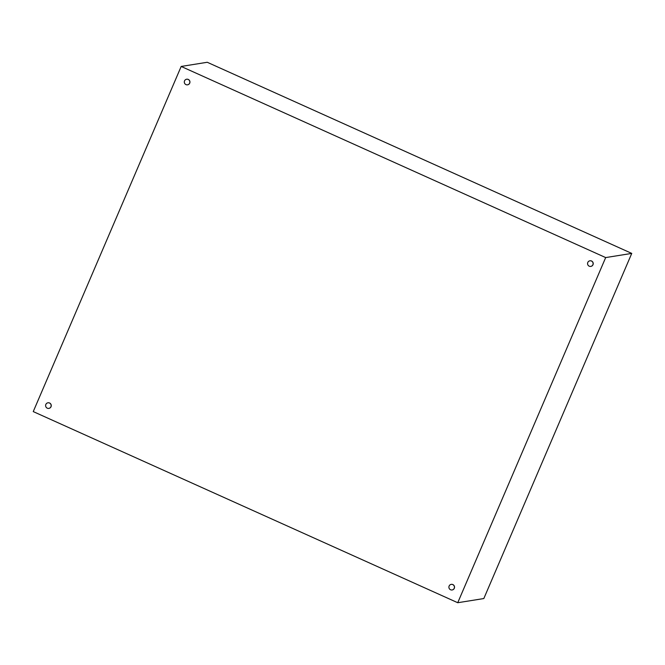 <?xml version="1.0" encoding="UTF-8"?>
<svg xmlns="http://www.w3.org/2000/svg" width="665" height="665" viewBox="0 0 665 665"><rect width="100%" height="100%" fill="white"/><g stroke="black" fill="none" stroke-linecap="round" stroke-linejoin="round"><path stroke-width="1" d="M181.179 66.45L605.674 257.579L457.744 602.723L33.25 411.593L181.179 66.45L207.256 62.277L631.75 253.407L605.674 257.579M631.75 253.407L483.821 598.55L457.744 602.723M592.889 264.745A2.835 2.776 80.9 0 1 588.151 265.327A2.835 2.776 80.9 0 1 589.897 260.805A2.835 2.776 80.9 0 1 592.889 264.745M589.946 260.796A2.835 2.776 80.9 0 1 592.989 264.728A2.835 2.776 80.9 0 1 590.836 266.391M50.939 406.747A2.835 2.776 80.9 0 1 46.201 407.321A2.835 2.776 80.9 0 1 47.947 402.799A2.835 2.776 80.9 0 1 50.939 406.747M47.988 402.799A2.835 2.776 80.9 0 1 51.03 406.731A2.835 2.776 80.9 0 1 48.886 408.385M189.625 83.175A2.835 2.776 80.9 0 1 184.887 83.748A2.835 2.776 80.9 0 1 186.632 79.226A2.835 2.776 80.9 0 1 189.625 83.175M186.674 79.226A2.835 2.776 80.9 0 1 189.716 83.158A2.835 2.776 80.9 0 1 187.572 84.812M454.212 588.317A2.835 2.776 80.9 0 1 449.474 588.891A2.835 2.776 80.9 0 1 451.219 584.377A2.835 2.776 80.9 0 1 454.212 588.317M451.261 584.369A2.835 2.776 80.9 0 1 454.303 588.301A2.835 2.776 80.9 0 1 452.158 589.963"/></g></svg>
